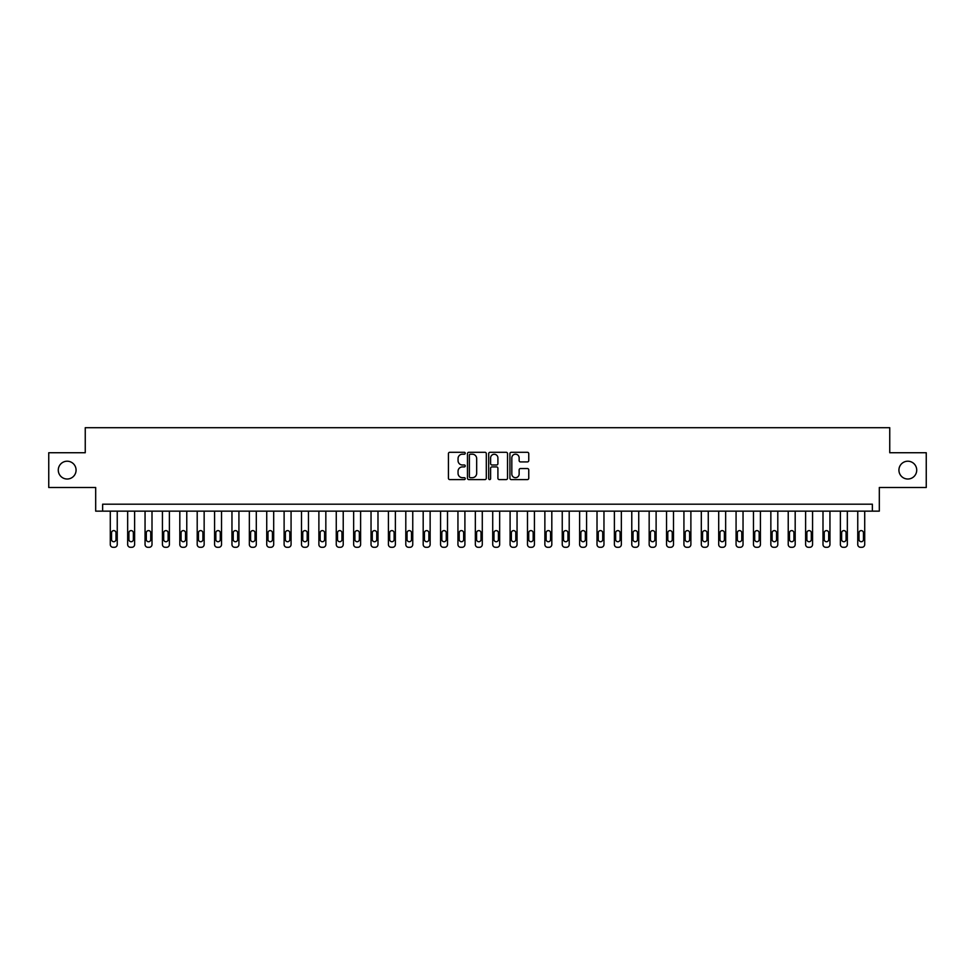 <?xml version="1.0" encoding="UTF-8"?>
<svg xmlns="http://www.w3.org/2000/svg" width="975" height="975" viewBox="0 0 975 975"><rect width="100%" height="100%" fill="white"/><g stroke="black" fill="none" stroke-linecap="round" stroke-linejoin="round"><path stroke-width="1.46" d="M465.246 453.253A0.951 0.951 0 0 0 464.295 452.29L449.792 452.29A1.365 1.365 0 0 0 448.427 453.655L448.427 478.225A1.365 1.365 0 0 0 449.792 479.59L464.295 479.59A0.951 0.951 0 0 0 465.246 478.64A0.951 0.951 0 0 0 464.295 477.689L462.418 477.689A4.363 4.363 0 0 1 458.055 473.314L458.055 471.266A4.363 4.363 0 0 1 462.418 466.903L464.295 466.903A0.951 0.951 0 0 0 465.246 465.94A0.951 0.951 0 0 0 464.295 464.99L462.418 464.99A4.363 4.363 0 0 1 458.055 460.627L458.055 458.579A4.363 4.363 0 0 1 462.418 454.204L464.295 454.204A0.951 0.951 0 0 0 465.246 453.253M898.926 470.121A8.897 8.897 0 0 0 907.822 479.018A8.897 8.897 0 0 0 916.719 470.121A8.897 8.897 0 0 0 907.822 461.212A8.897 8.897 0 0 0 898.926 470.121M58.281 470.121A8.897 8.897 0 0 0 67.177 479.018A8.897 8.897 0 0 0 76.074 470.121A8.897 8.897 0 0 0 67.177 461.212A8.897 8.897 0 0 0 58.281 470.121M527.39 461.918A1.365 1.365 0 0 0 528.755 460.553L528.755 453.655A1.365 1.365 0 0 0 527.39 452.29L511.29 452.29A1.365 1.365 0 0 0 509.925 453.655L509.925 478.225A1.365 1.365 0 0 0 511.29 479.59L527.39 479.59A1.365 1.365 0 0 0 528.755 478.225L528.755 469.901A1.365 1.365 0 0 0 527.39 468.536L520.504 468.536A1.365 1.365 0 0 0 519.139 469.901L519.139 474.033A3.656 3.656 0 0 1 515.482 477.689A3.656 3.656 0 0 1 511.826 474.033L511.826 457.86A3.656 3.656 0 0 1 515.482 454.204A3.656 3.656 0 0 1 519.139 457.86L519.139 460.553A1.365 1.365 0 0 0 520.504 461.918L527.39 461.918M872.357 511.144L879.316 511.144L879.316 487.5L926.25 487.5L926.25 452.729L889.748 452.729L889.748 427.708L85.252 427.708L85.252 452.729L48.75 452.729L48.75 487.5L95.684 487.5L95.684 511.144L872.357 511.144L872.357 504.185L102.643 504.185L102.643 511.144M486.306 453.655A1.365 1.365 0 0 0 484.941 452.29L468.829 452.29A1.365 1.365 0 0 0 467.464 453.655L467.464 478.225A1.365 1.365 0 0 0 468.829 479.59L484.941 479.59A1.365 1.365 0 0 0 486.306 478.225L486.306 453.655M490.059 452.29L506.171 452.29A1.365 1.365 0 0 1 507.536 453.655L507.536 478.225A1.365 1.365 0 0 1 506.171 479.59L499.273 479.59A1.365 1.365 0 0 1 497.908 478.225L497.908 468.268A1.365 1.365 0 0 0 496.543 466.903L491.973 466.903A1.365 1.365 0 0 0 490.608 468.268L490.608 478.64A0.951 0.951 0 0 1 489.645 479.59A0.951 0.951 0 0 1 488.694 478.64L488.694 453.655A1.365 1.365 0 0 1 490.059 452.29M470.34 454.204A0.951 0.951 0 0 0 469.377 455.167L469.377 476.726A0.951 0.951 0 0 0 470.34 477.689L472.314 477.689A4.363 4.363 0 0 0 476.678 473.314L476.678 458.579A4.363 4.363 0 0 0 472.314 454.204L470.34 454.204M497.908 457.921A3.656 3.656 0 0 0 494.252 454.277A3.656 3.656 0 0 0 490.608 457.921L490.608 463.625A1.365 1.365 0 0 0 491.973 464.99L496.543 464.99A1.365 1.365 0 0 0 497.908 463.625L497.908 457.921M117.244 511.144L117.244 544.513A2.779 2.779 0 0 1 114.453 547.292L113.063 547.292A2.779 2.779 0 0 1 110.285 544.513L110.285 511.144M115.988 539.516L115.988 532.837A2.23 2.23 0 0 0 113.758 530.607A2.23 2.23 0 0 0 111.54 532.837L111.54 539.516A2.23 2.23 0 0 0 113.758 541.734A2.23 2.23 0 0 0 115.988 539.516M134.623 511.144L134.623 544.513A2.779 2.779 0 0 1 131.844 547.292L130.455 547.292A2.779 2.779 0 0 1 127.664 544.513L127.664 511.144M133.368 539.516L133.368 532.837A2.23 2.23 0 0 0 131.15 530.607A2.23 2.23 0 0 0 128.919 532.837L128.919 539.516A2.23 2.23 0 0 0 131.15 541.734A2.23 2.23 0 0 0 133.368 539.516M152.002 511.144L152.002 544.513A2.779 2.779 0 0 1 149.224 547.292L147.834 547.292A2.779 2.779 0 0 1 145.056 544.513L145.056 511.144M150.759 539.516L150.759 532.837A2.23 2.23 0 0 0 148.529 530.607A2.23 2.23 0 0 0 146.299 532.837L146.299 539.516A2.23 2.23 0 0 0 148.529 541.734A2.23 2.23 0 0 0 150.759 539.516M169.394 511.144L169.394 544.513A2.779 2.779 0 0 1 166.603 547.292L165.214 547.292A2.779 2.779 0 0 1 162.435 544.513L162.435 511.144M168.139 539.516L168.139 532.837A2.23 2.23 0 0 0 165.908 530.607A2.23 2.23 0 0 0 163.69 532.837L163.69 539.516A2.23 2.23 0 0 0 165.908 541.734A2.23 2.23 0 0 0 168.139 539.516M186.773 511.144L186.773 544.513A2.779 2.779 0 0 1 183.995 547.292L182.605 547.292A2.779 2.779 0 0 1 179.814 544.513L179.814 511.144M185.518 539.516L185.518 532.837A2.23 2.23 0 0 0 183.3 530.607A2.23 2.23 0 0 0 181.07 532.837L181.07 539.516A2.23 2.23 0 0 0 183.3 541.734A2.23 2.23 0 0 0 185.518 539.516M204.153 511.144L204.153 544.513A2.779 2.779 0 0 1 201.374 547.292L199.985 547.292A2.779 2.779 0 0 1 197.206 544.513L197.206 511.144M202.897 539.516L202.897 532.837A2.23 2.23 0 0 0 200.679 530.607A2.23 2.23 0 0 0 198.449 532.837L198.449 539.516A2.23 2.23 0 0 0 200.679 541.734A2.23 2.23 0 0 0 202.897 539.516M221.532 511.144L221.532 544.513A2.779 2.779 0 0 1 218.753 547.292L217.364 547.292A2.779 2.779 0 0 1 214.585 544.513L214.585 511.144M220.289 539.516L220.289 532.837A2.23 2.23 0 0 0 218.059 530.607A2.23 2.23 0 0 0 215.841 532.837L215.841 539.516A2.23 2.23 0 0 0 218.059 541.734A2.23 2.23 0 0 0 220.289 539.516M238.924 511.144L238.924 544.513A2.779 2.779 0 0 1 236.145 547.292L234.743 547.292A2.779 2.779 0 0 1 231.965 544.513L231.965 511.144M237.668 539.516L237.668 532.837A2.23 2.23 0 0 0 235.45 530.607A2.23 2.23 0 0 0 233.22 532.837L233.22 539.516A2.23 2.23 0 0 0 235.45 541.734A2.23 2.23 0 0 0 237.668 539.516M256.303 511.144L256.303 544.513A2.779 2.779 0 0 1 253.524 547.292L252.135 547.292A2.779 2.779 0 0 1 249.356 544.513L249.356 511.144M255.048 539.516L255.048 532.837A2.23 2.23 0 0 0 252.83 530.607A2.23 2.23 0 0 0 250.599 532.837L250.599 539.516A2.23 2.23 0 0 0 252.83 541.734A2.23 2.23 0 0 0 255.048 539.516M273.683 511.144L273.683 544.513A2.779 2.779 0 0 1 270.904 547.292L269.514 547.292A2.779 2.779 0 0 1 266.736 544.513L266.736 511.144M272.439 539.516L272.439 532.837A2.23 2.23 0 0 0 270.209 530.607A2.23 2.23 0 0 0 267.991 532.837L267.991 539.516A2.23 2.23 0 0 0 270.209 541.734A2.23 2.23 0 0 0 272.439 539.516M291.074 511.144L291.074 544.513A2.779 2.779 0 0 1 288.295 547.292L286.894 547.292A2.779 2.779 0 0 1 284.115 544.513L284.115 511.144M289.819 539.516L289.819 532.837A2.23 2.23 0 0 0 287.588 530.607A2.23 2.23 0 0 0 285.37 532.837L285.37 539.516A2.23 2.23 0 0 0 287.588 541.734A2.23 2.23 0 0 0 289.819 539.516M308.453 511.144L308.453 544.513A2.779 2.779 0 0 1 305.675 547.292L304.285 547.292A2.779 2.779 0 0 1 301.507 544.513L301.507 511.144M307.198 539.516L307.198 532.837A2.23 2.23 0 0 0 304.98 530.607A2.23 2.23 0 0 0 302.75 532.837L302.75 539.516A2.23 2.23 0 0 0 304.98 541.734A2.23 2.23 0 0 0 307.198 539.516M325.833 511.144L325.833 544.513A2.779 2.779 0 0 1 323.054 547.292L321.665 547.292A2.779 2.779 0 0 1 318.886 544.513L318.886 511.144M324.59 539.516L324.59 532.837A2.23 2.23 0 0 0 322.359 530.607A2.23 2.23 0 0 0 320.141 532.837L320.141 539.516A2.23 2.23 0 0 0 322.359 541.734A2.23 2.23 0 0 0 324.59 539.516M343.224 511.144L343.224 544.513A2.779 2.779 0 0 1 340.433 547.292L339.044 547.292A2.779 2.779 0 0 1 336.265 544.513L336.265 511.144M341.969 539.516L341.969 532.837A2.23 2.23 0 0 0 339.739 530.607A2.23 2.23 0 0 0 337.521 532.837L337.521 539.516A2.23 2.23 0 0 0 339.739 541.734A2.23 2.23 0 0 0 341.969 539.516M360.604 511.144L360.604 544.513A2.779 2.779 0 0 1 357.825 547.292L356.436 547.292A2.779 2.779 0 0 1 353.645 544.513L353.645 511.144M359.348 539.516L359.348 532.837A2.23 2.23 0 0 0 357.13 530.607A2.23 2.23 0 0 0 354.9 532.837L354.9 539.516A2.23 2.23 0 0 0 357.13 541.734A2.23 2.23 0 0 0 359.348 539.516M377.983 511.144L377.983 544.513A2.779 2.779 0 0 1 375.204 547.292L373.815 547.292A2.779 2.779 0 0 1 371.036 544.513L371.036 511.144M376.74 539.516L376.74 532.837A2.23 2.23 0 0 0 374.51 530.607A2.23 2.23 0 0 0 372.279 532.837L372.279 539.516A2.23 2.23 0 0 0 374.51 541.734A2.23 2.23 0 0 0 376.74 539.516M395.375 511.144L395.375 544.513A2.779 2.779 0 0 1 392.584 547.292L391.194 547.292A2.779 2.779 0 0 1 388.416 544.513L388.416 511.144M394.119 539.516L394.119 532.837A2.23 2.23 0 0 0 391.889 530.607A2.23 2.23 0 0 0 389.671 532.837L389.671 539.516A2.23 2.23 0 0 0 391.889 541.734A2.23 2.23 0 0 0 394.119 539.516M412.754 511.144L412.754 544.513A2.779 2.779 0 0 1 409.975 547.292L408.586 547.292A2.779 2.779 0 0 1 405.795 544.513L405.795 511.144M411.499 539.516L411.499 532.837A2.23 2.23 0 0 0 409.281 530.607A2.23 2.23 0 0 0 407.05 532.837L407.05 539.516A2.23 2.23 0 0 0 409.281 541.734A2.23 2.23 0 0 0 411.499 539.516M430.133 511.144L430.133 544.513A2.779 2.779 0 0 1 427.355 547.292L425.965 547.292A2.779 2.779 0 0 1 423.187 544.513L423.187 511.144M428.878 539.516L428.878 532.837A2.23 2.23 0 0 0 426.66 530.607A2.23 2.23 0 0 0 424.43 532.837L424.43 539.516A2.23 2.23 0 0 0 426.66 541.734A2.23 2.23 0 0 0 428.878 539.516M447.513 511.144L447.513 544.513A2.779 2.779 0 0 1 444.734 547.292L443.345 547.292A2.779 2.779 0 0 1 440.566 544.513L440.566 511.144M446.27 539.516L446.27 532.837A2.23 2.23 0 0 0 444.039 530.607A2.23 2.23 0 0 0 441.821 532.837L441.821 539.516A2.23 2.23 0 0 0 444.039 541.734A2.23 2.23 0 0 0 446.27 539.516M464.904 511.144L464.904 544.513A2.779 2.779 0 0 1 462.126 547.292L460.724 547.292A2.779 2.779 0 0 1 457.945 544.513L457.945 511.144M463.649 539.516L463.649 532.837A2.23 2.23 0 0 0 461.431 530.607A2.23 2.23 0 0 0 459.201 532.837L459.201 539.516A2.23 2.23 0 0 0 461.431 541.734A2.23 2.23 0 0 0 463.649 539.516M482.284 511.144L482.284 544.513A2.779 2.779 0 0 1 479.505 547.292L478.116 547.292A2.779 2.779 0 0 1 475.337 544.513L475.337 511.144M481.028 539.516L481.028 532.837A2.23 2.23 0 0 0 478.81 530.607A2.23 2.23 0 0 0 476.58 532.837L476.58 539.516A2.23 2.23 0 0 0 478.81 541.734A2.23 2.23 0 0 0 481.028 539.516M499.663 511.144L499.663 544.513A2.779 2.779 0 0 1 496.884 547.292L495.495 547.292A2.779 2.779 0 0 1 492.716 544.513L492.716 511.144M498.42 539.516L498.42 532.837A2.23 2.23 0 0 0 496.19 530.607A2.23 2.23 0 0 0 493.972 532.837L493.972 539.516A2.23 2.23 0 0 0 496.19 541.734A2.23 2.23 0 0 0 498.42 539.516M517.055 511.144L517.055 544.513A2.779 2.779 0 0 1 514.276 547.292L512.874 547.292A2.779 2.779 0 0 1 510.096 544.513L510.096 511.144M515.799 539.516L515.799 532.837A2.23 2.23 0 0 0 513.569 530.607A2.23 2.23 0 0 0 511.351 532.837L511.351 539.516A2.23 2.23 0 0 0 513.569 541.734A2.23 2.23 0 0 0 515.799 539.516M534.434 511.144L534.434 544.513A2.779 2.779 0 0 1 531.655 547.292L530.266 547.292A2.779 2.779 0 0 1 527.487 544.513L527.487 511.144M533.179 539.516L533.179 532.837A2.23 2.23 0 0 0 530.961 530.607A2.23 2.23 0 0 0 528.73 532.837L528.73 539.516A2.23 2.23 0 0 0 530.961 541.734A2.23 2.23 0 0 0 533.179 539.516M551.813 511.144L551.813 544.513A2.779 2.779 0 0 1 549.035 547.292L547.645 547.292A2.779 2.779 0 0 1 544.867 544.513L544.867 511.144M550.57 539.516L550.57 532.837A2.23 2.23 0 0 0 548.34 530.607A2.23 2.23 0 0 0 546.122 532.837L546.122 539.516A2.23 2.23 0 0 0 548.34 541.734A2.23 2.23 0 0 0 550.57 539.516M569.205 511.144L569.205 544.513A2.779 2.779 0 0 1 566.414 547.292L565.025 547.292A2.779 2.779 0 0 1 562.246 544.513L562.246 511.144M567.95 539.516L567.95 532.837A2.23 2.23 0 0 0 565.719 530.607A2.23 2.23 0 0 0 563.501 532.837L563.501 539.516A2.23 2.23 0 0 0 565.719 541.734A2.23 2.23 0 0 0 567.95 539.516M586.584 511.144L586.584 544.513A2.779 2.779 0 0 1 583.806 547.292L582.416 547.292A2.779 2.779 0 0 1 579.625 544.513L579.625 511.144M585.329 539.516L585.329 532.837A2.23 2.23 0 0 0 583.111 530.607A2.23 2.23 0 0 0 580.881 532.837L580.881 539.516A2.23 2.23 0 0 0 583.111 541.734A2.23 2.23 0 0 0 585.329 539.516M603.964 511.144L603.964 544.513A2.779 2.779 0 0 1 601.185 547.292L599.796 547.292A2.779 2.779 0 0 1 597.017 544.513L597.017 511.144M602.721 539.516L602.721 532.837A2.23 2.23 0 0 0 600.49 530.607A2.23 2.23 0 0 0 598.26 532.837L598.26 539.516A2.23 2.23 0 0 0 600.49 541.734A2.23 2.23 0 0 0 602.721 539.516M621.355 511.144L621.355 544.513A2.779 2.779 0 0 1 618.564 547.292L617.175 547.292A2.779 2.779 0 0 1 614.396 544.513L614.396 511.144M620.1 539.516L620.1 532.837A2.23 2.23 0 0 0 617.87 530.607A2.23 2.23 0 0 0 615.652 532.837L615.652 539.516A2.23 2.23 0 0 0 617.87 541.734A2.23 2.23 0 0 0 620.1 539.516M638.735 511.144L638.735 544.513A2.779 2.779 0 0 1 635.956 547.292L634.567 547.292A2.779 2.779 0 0 1 631.776 544.513L631.776 511.144M637.479 539.516L637.479 532.837A2.23 2.23 0 0 0 635.261 530.607A2.23 2.23 0 0 0 633.031 532.837L633.031 539.516A2.23 2.23 0 0 0 635.261 541.734A2.23 2.23 0 0 0 637.479 539.516M656.114 511.144L656.114 544.513A2.779 2.779 0 0 1 653.335 547.292L651.946 547.292A2.779 2.779 0 0 1 649.167 544.513L649.167 511.144M654.859 539.516L654.859 532.837A2.23 2.23 0 0 0 652.641 530.607A2.23 2.23 0 0 0 650.41 532.837L650.41 539.516A2.23 2.23 0 0 0 652.641 541.734A2.23 2.23 0 0 0 654.859 539.516M673.493 511.144L673.493 544.513A2.779 2.779 0 0 1 670.715 547.292L669.325 547.292A2.779 2.779 0 0 1 666.547 544.513L666.547 511.144M672.25 539.516L672.25 532.837A2.23 2.23 0 0 0 670.02 530.607A2.23 2.23 0 0 0 667.802 532.837L667.802 539.516A2.23 2.23 0 0 0 670.02 541.734A2.23 2.23 0 0 0 672.25 539.516M690.885 511.144L690.885 544.513A2.779 2.779 0 0 1 688.106 547.292L686.705 547.292A2.779 2.779 0 0 1 683.926 544.513L683.926 511.144M689.63 539.516L689.63 532.837A2.23 2.23 0 0 0 687.412 530.607A2.23 2.23 0 0 0 685.181 532.837L685.181 539.516A2.23 2.23 0 0 0 687.412 541.734A2.23 2.23 0 0 0 689.63 539.516M708.264 511.144L708.264 544.513A2.779 2.779 0 0 1 705.486 547.292L704.096 547.292A2.779 2.779 0 0 1 701.318 544.513L701.318 511.144M707.009 539.516L707.009 532.837A2.23 2.23 0 0 0 704.791 530.607A2.23 2.23 0 0 0 702.561 532.837L702.561 539.516A2.23 2.23 0 0 0 704.791 541.734A2.23 2.23 0 0 0 707.009 539.516M725.644 511.144L725.644 544.513A2.779 2.779 0 0 1 722.865 547.292L721.476 547.292A2.779 2.779 0 0 1 718.697 544.513L718.697 511.144M724.401 539.516L724.401 532.837A2.23 2.23 0 0 0 722.17 530.607A2.23 2.23 0 0 0 719.952 532.837L719.952 539.516A2.23 2.23 0 0 0 722.17 541.734A2.23 2.23 0 0 0 724.401 539.516M743.035 511.144L743.035 544.513A2.779 2.779 0 0 1 740.257 547.292L738.855 547.292A2.779 2.779 0 0 1 736.076 544.513L736.076 511.144M741.78 539.516L741.78 532.837A2.23 2.23 0 0 0 739.55 530.607A2.23 2.23 0 0 0 737.332 532.837L737.332 539.516A2.23 2.23 0 0 0 739.55 541.734A2.23 2.23 0 0 0 741.78 539.516M760.415 511.144L760.415 544.513A2.779 2.779 0 0 1 757.636 547.292L756.247 547.292A2.779 2.779 0 0 1 753.468 544.513L753.468 511.144M759.159 539.516L759.159 532.837A2.23 2.23 0 0 0 756.941 530.607A2.23 2.23 0 0 0 754.711 532.837L754.711 539.516A2.23 2.23 0 0 0 756.941 541.734A2.23 2.23 0 0 0 759.159 539.516M777.794 511.144L777.794 544.513A2.779 2.779 0 0 1 775.015 547.292L773.626 547.292A2.779 2.779 0 0 1 770.847 544.513L770.847 511.144M776.551 539.516L776.551 532.837A2.23 2.23 0 0 0 774.321 530.607A2.23 2.23 0 0 0 772.102 532.837L772.102 539.516A2.23 2.23 0 0 0 774.321 541.734A2.23 2.23 0 0 0 776.551 539.516M795.186 511.144L795.186 544.513A2.779 2.779 0 0 1 792.395 547.292L791.005 547.292A2.779 2.779 0 0 1 788.227 544.513L788.227 511.144M793.93 539.516L793.93 532.837A2.23 2.23 0 0 0 791.7 530.607A2.23 2.23 0 0 0 789.482 532.837L789.482 539.516A2.23 2.23 0 0 0 791.7 541.734A2.23 2.23 0 0 0 793.93 539.516M812.565 511.144L812.565 544.513A2.779 2.779 0 0 1 809.786 547.292L808.397 547.292A2.779 2.779 0 0 1 805.606 544.513L805.606 511.144M811.31 539.516L811.31 532.837A2.23 2.23 0 0 0 809.092 530.607A2.23 2.23 0 0 0 806.861 532.837L806.861 539.516A2.23 2.23 0 0 0 809.092 541.734A2.23 2.23 0 0 0 811.31 539.516M829.944 511.144L829.944 544.513A2.779 2.779 0 0 1 827.166 547.292L825.776 547.292A2.779 2.779 0 0 1 822.997 544.513L822.997 511.144M828.701 539.516L828.701 532.837A2.23 2.23 0 0 0 826.471 530.607A2.23 2.23 0 0 0 824.241 532.837L824.241 539.516A2.23 2.23 0 0 0 826.471 541.734A2.23 2.23 0 0 0 828.701 539.516M847.336 511.144L847.336 544.513A2.779 2.779 0 0 1 844.545 547.292L843.156 547.292A2.779 2.779 0 0 1 840.377 544.513L840.377 511.144M846.081 539.516L846.081 532.837A2.23 2.23 0 0 0 843.85 530.607A2.23 2.23 0 0 0 841.632 532.837L841.632 539.516A2.23 2.23 0 0 0 843.85 541.734A2.23 2.23 0 0 0 846.081 539.516M864.715 511.144L864.715 544.513A2.779 2.779 0 0 1 861.937 547.292L860.547 547.292A2.779 2.779 0 0 1 857.756 544.513L857.756 511.144M863.46 539.516L863.46 532.837A2.23 2.23 0 0 0 861.242 530.607A2.23 2.23 0 0 0 859.012 532.837L859.012 539.516A2.23 2.23 0 0 0 861.242 541.734A2.23 2.23 0 0 0 863.46 539.516"/></g></svg>
